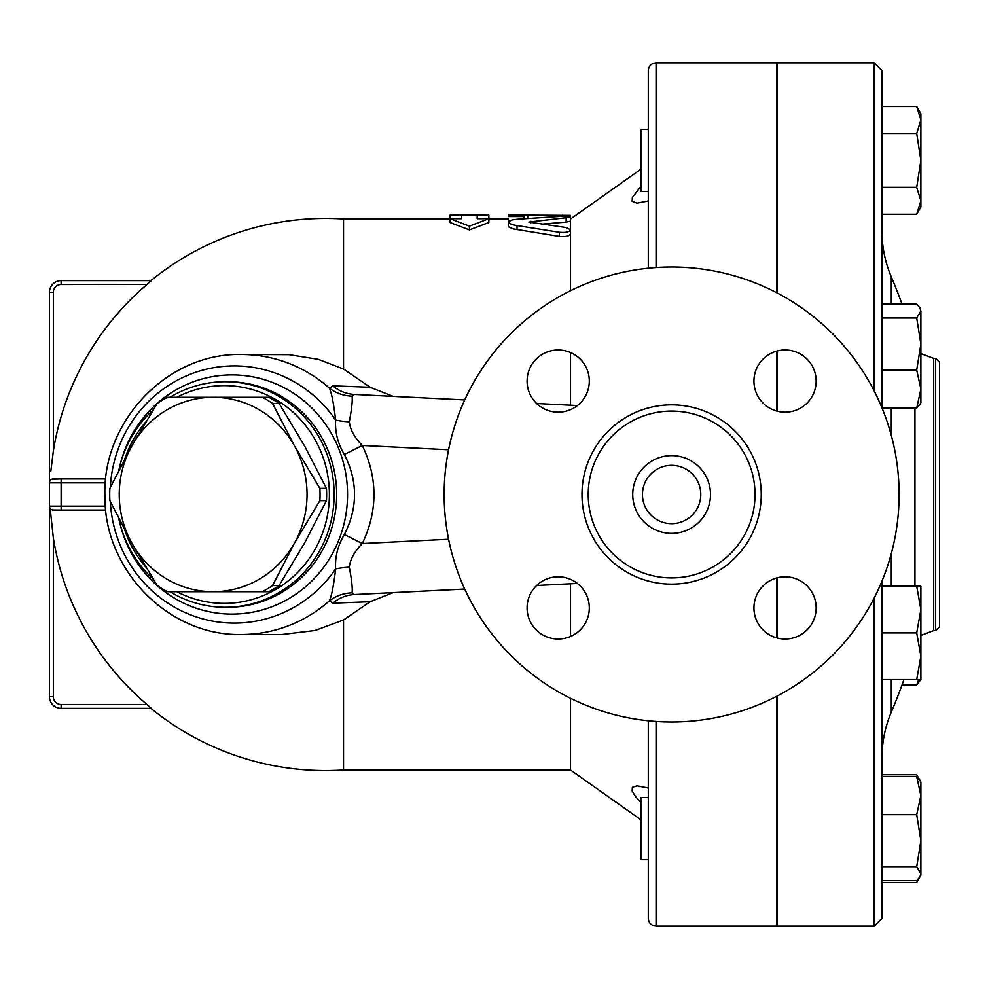 <?xml version="1.0" encoding="UTF-8"?>
<svg xmlns="http://www.w3.org/2000/svg" width="989" height="989" viewBox="0 0 989 989"><rect width="100%" height="100%" fill="white"/><g stroke="black" fill="none" stroke-linecap="round" stroke-linejoin="round"><path stroke-width="1.48" d="M899.112 494.5A227.482 227.482 0 0 1 557.883 691.509A227.482 227.482 0 0 1 557.883 297.491A227.482 227.482 0 0 1 899.112 494.5M755.04 494.5A83.41 83.41 0 0 1 629.919 566.734A83.41 83.41 0 0 1 629.919 422.266A83.41 83.41 0 0 1 755.04 494.5M753.939 381.074A31.104 31.104 0 0 1 785.043 349.97A31.104 31.104 0 0 1 816.16 381.074A31.104 31.104 0 0 1 785.043 412.19A31.104 31.104 0 0 1 753.939 381.074M785.043 576.81A31.104 31.104 0 0 1 816.16 607.926A31.104 31.104 0 0 1 785.043 639.03A31.104 31.104 0 0 1 753.939 607.926A31.104 31.104 0 0 1 785.043 576.81M589.308 607.926A31.104 31.104 0 0 1 558.204 639.03A31.104 31.104 0 0 1 527.088 607.926A31.104 31.104 0 0 1 558.204 576.81A31.104 31.104 0 0 1 589.308 607.926M558.204 412.19A31.104 31.104 0 0 1 527.088 381.074A31.104 31.104 0 0 1 558.204 349.97A31.104 31.104 0 0 1 589.308 381.074A31.104 31.104 0 0 1 558.204 412.19M777.008 366.882L776.612 365.188M874.227 597.962L874.227 926.137L777.008 926.137L777.008 696.108M777.008 292.892L777.008 62.863L874.227 62.863L874.227 391.038M777.008 411.127L777.008 351.021M777.008 637.979L777.008 577.873M700.793 494.5A29.163 29.163 0 0 1 657.042 519.757A29.163 29.163 0 0 1 657.042 469.243A29.163 29.163 0 0 1 700.793 494.5M710.51 494.5A38.88 38.88 0 0 1 652.184 528.175A38.88 38.88 0 0 1 652.184 460.825A38.88 38.88 0 0 1 710.51 494.5M151.329 280.629L61.12 280.629L151.329 280.629L146.965 284.511A275.647 275.647 0 0 0 53.344 451.021L50.835 471.11M262.246 591.719L213.142 591.719A97.219 93.906 -90 0 0 294.462 543.109L272.519 585.575A108.877 105.168 90 0 1 262.246 591.719L268.823 591.719A108.877 105.168 -90 0 0 279.096 585.575L304.525 543.109L326.469 500.644A108.877 105.168 -90 0 0 326.469 488.356L304.525 445.891L279.096 403.425A108.877 105.168 -90 0 0 268.823 397.281L262.246 397.281A108.877 105.168 90 0 1 272.519 403.425L294.462 445.891L319.88 488.356A108.877 105.168 90 0 1 319.88 500.644L294.462 543.109A97.219 93.906 -90 0 0 294.462 445.891A97.219 93.906 -90 0 0 213.142 397.281L262.246 397.281M157.239 585.575L131.821 543.109A97.219 93.906 -90 0 0 213.142 591.719L167.524 591.719A108.877 105.168 90 0 1 157.239 585.575M109.878 488.356L131.821 445.891A97.219 93.906 -90 0 0 131.821 543.109L109.878 500.644A108.877 105.168 90 0 1 109.878 488.356M167.524 397.281L213.142 397.281A97.219 93.906 -90 0 0 131.821 445.891L157.239 403.425A108.877 105.168 90 0 1 167.524 397.281M279.096 403.425L272.519 403.425M326.469 500.644L319.88 500.644M326.469 488.356L319.88 488.356M279.096 585.575L272.519 585.575M648.289 797.505L640.909 797.505L640.909 859.725L648.289 859.725M920.883 656.226L916.716 632.898L920.883 609.558L920.883 679.554L916.716 679.554L920.883 656.226L920.883 665.894M920.883 679.554L916.716 684.944L918.67 679.554M918.67 778.541L916.716 774.733L882.003 774.733M882.003 882.497L916.716 882.497L918.67 878.689M882.003 880.655L916.716 880.655L919.931 876.922L920.883 873.683L920.883 875.277L916.716 882.497M916.716 866.71L920.883 840.687L920.883 873.683L916.716 866.71L882.003 866.71M920.883 795.613L916.716 776.563L920.883 781.953L920.883 840.687L916.716 814.664L920.883 795.613M916.716 586.23L920.883 586.23L920.883 609.558L916.716 586.23L882.003 586.23M919.931 404.414L916.716 408.148L920.883 389.097L920.883 402.77L919.931 404.414M916.716 370.047L920.883 344.024L920.883 389.097L916.716 370.047L882.003 370.047M916.716 318.001L920.883 311.028L920.883 344.024L916.716 318.001L882.003 318.001M919.931 307.802L920.883 311.028L919.931 307.802L916.716 304.056L882.003 304.056M902.03 684.944L916.716 684.944M882.003 776.563L916.716 776.563M882.003 814.664L916.716 814.664M882.089 408.148L916.716 408.148M882.003 679.554L916.716 679.554M882.003 632.898L916.716 632.898M648.289 129.275L640.909 129.275L640.909 191.495L648.289 191.495M920.883 200.804L916.716 187.329L920.883 160.391L920.883 207.047L916.716 214.267L920.883 200.804M916.716 133.453L920.883 119.978L920.883 160.391L916.716 133.453L882.003 133.453M916.716 106.503L920.883 113.723L920.883 119.978L916.716 106.503L882.003 106.503M882.003 214.267L916.716 214.267M882.003 187.329L916.716 187.329M776.612 845.607L777.008 844.532M776.612 623.812L777.008 622.118M776.612 411.016L776.612 351.132M776.612 292.695L776.612 62.863L656.066 62.863C651.343 63.321 648.759 65.917 648.289 70.639L648.289 268.217M656.066 721.451L656.066 926.137L776.612 926.137L776.612 696.305M776.612 637.868L776.612 577.984M777.008 144.468L776.612 143.393M882.003 407.95L882.003 70.639L874.227 62.863M874.227 926.137L882.003 918.361L882.003 581.05M939.55 494.5L939.55 362.283L935.656 358.401L935.656 630.599L939.55 626.717L939.55 494.5M461.64 215.108L449.97 215.194L449.97 218.68L461.64 218.68L461.64 215.108L477.193 215.108L477.193 218.68L488.863 218.68L469.416 226.16L449.97 218.68L449.97 222.513L469.416 229.905L469.416 226.16M469.416 229.905L488.863 222.513L488.863 215.194L477.193 215.108M570.517 218.396L570.517 221.128L566.153 222.092L541.762 224.157M523.861 216.554L523.861 218.68L523.861 215.108L508.309 215.108L508.309 216.554L523.861 216.554L523.861 215.108L570.517 215.379L570.517 219.002L640.909 169.193M508.309 216.554L508.309 215.145M509.261 220.868L508.309 220.46M559.341 216.443L517.037 219.237L511.832 219.978L508.309 221.919L510.052 223.761L514.626 225.183L559.341 232.279C565.745 232.848 569.479 232.032 570.517 229.807L566.153 227.544L528.843 222.055L570.517 217.209C569.367 216.492 565.634 216.232 559.341 216.443M570.517 217.209L570.517 233.923C569.479 236.173 565.757 237.001 559.341 236.42L513.415 228.941L509.014 227.136L508.309 225.987M570.517 583.782L570.517 636.483M570.517 698.283L570.517 769.998L640.909 819.807M393.189 592.621L370.17 601.72L343.529 619.979L343.529 769.998L570.517 769.998M449.97 219.002L343.529 219.002L343.529 369.021L370.17 387.28L393.189 396.379M570.517 233.923L570.517 290.717M570.517 352.517L570.517 405.218M640.909 802.574L635.371 796.38L632.156 790.953L632.354 787.343L636.99 785.835L648.289 788.035M648.289 200.965L637.003 203.165L632.156 201.36L632.354 197.528L640.909 186.427M648.289 720.783L648.289 918.361C648.759 923.083 651.343 925.679 656.066 926.137M49.45 292.299L53.344 292.299A7.776 7.776 0 0 1 61.12 284.511L61.12 280.629A11.67 11.67 0 0 0 49.45 292.299L49.45 696.701A11.67 11.67 0 0 0 61.12 708.371L151.329 708.371L146.965 704.489L61.12 704.489A7.776 7.776 0 0 1 53.344 696.701L49.45 696.701A11.67 11.67 0 0 0 61.12 708.371L61.12 704.489M61.12 284.511L147.077 284.424M150.019 707.123L146.965 704.489A275.647 275.647 0 0 1 53.344 537.979L50.155 508.395M51.91 479.22L61.12 478.948L53.344 478.948A3.894 3.894 0 0 0 49.45 482.83A3.894 3.894 0 0 1 53.344 478.948M370.17 387.28L332.774 385.809L329.473 388.22A139.993 135.221 -90 0 0 241.464 354.507L289.122 354.68L318.223 359.328L343.529 369.021M343.529 619.979L315.046 630.5L282.05 634.493M105.39 506.17L49.45 506.17A3.894 3.894 0 0 0 53.344 510.052L61.12 510.052L52.726 510.003M49.45 482.83L61.12 482.83L61.12 510.052L105.761 510.052M105.761 478.948L61.12 478.948L61.12 482.83L105.39 482.83M332.774 603.191A38.88 37.384 -92.9 0 1 354.519 594.55L352.047 592.856A38.88 37.372 13.9 0 0 329.473 600.78L332.774 603.191L370.17 601.72M352.047 592.856C352.677 588.64 351.763 580.086 349.29 567.204A38.88 17.678 -2.4 0 0 335.63 568.947C333.775 584.895 331.723 595.514 329.473 600.78A139.993 135.221 -90 0 1 241.464 634.493L282.285 634.493M349.29 567.204C350.193 559.341 354.532 551.442 362.308 543.542L344.333 534.542C337.805 545.471 334.912 556.943 335.63 568.947A128.595 124.218 -90 0 1 297.046 605.515A128.595 124.218 -90 0 1 110.311 501.547M349.29 421.796A38.88 17.678 2.4 0 1 335.63 420.053C334.9 432.045 337.805 443.517 344.333 454.458L362.308 445.458C354.532 437.546 350.193 429.659 349.29 421.796C351.763 408.89 352.677 400.335 352.047 396.144A38.88 37.372 -13.9 0 1 329.473 388.22C331.711 393.449 333.763 404.068 335.63 420.053A128.595 124.218 -90 0 0 199.865 370.949A128.595 124.218 -90 0 0 110.311 487.453M352.047 396.144L354.519 394.45A38.88 37.384 92.9 0 1 332.774 385.809M344.333 454.458C357.907 481.149 357.907 507.852 344.333 534.542M354.519 594.55L464.731 589.061M536.668 585.476L577.403 583.448M577.403 405.552L536.668 403.524M464.731 399.939L354.519 394.45M118.841 518.78A112.771 108.926 -90 0 0 153.122 579.035M170.009 591.719A112.771 108.926 -90 0 0 225.22 607.271A112.771 108.926 -90 0 0 334.146 494.5A112.771 108.926 -90 0 0 225.22 381.729A112.771 108.926 -90 0 0 170.009 397.281M153.122 409.965A112.771 108.926 -90 0 0 118.841 470.22M124.96 458.463A108.877 105.168 90 0 1 145.643 422.118M176.846 397.281A108.877 105.168 90 0 1 329.386 494.5A108.877 105.168 90 0 1 176.846 591.719M145.643 566.882A108.877 105.168 90 0 1 124.96 530.537M761.258 494.5A89.628 89.628 0 0 0 626.803 416.876A89.628 89.628 0 0 0 626.803 572.124A89.628 89.628 0 0 0 761.258 494.5M882.003 757.784C882.027 741.948 885.13 726.73 891.299 712.129L891.299 679.554M891.299 586.23L891.299 553.568M891.299 435.432L891.299 408.148M891.299 304.056L891.299 276.871C885.13 262.27 882.027 247.052 882.003 231.216M914.961 408.148L914.961 586.23M920.883 635.408L933.69 630.599L933.69 358.401L935.656 358.401M527.743 215.145L527.743 218.384M562.741 215.145L562.741 216.356M523.861 215.837L523.861 218.68M566.153 218.161L566.153 222.092M517.037 225.591L517.037 229.633M531.031 221.264L531.031 222.846M559.341 232.279L559.341 236.42M656.066 267.549L656.066 62.863M53.344 451.021L53.344 292.299M53.344 696.701L53.344 537.979M448.586 539.252L362.308 543.542C377.847 510.843 377.847 478.157 362.308 445.458L448.586 449.748M119.694 522.464A119.607 115.528 -90 0 0 290.333 597.752A119.607 115.528 -90 0 0 300.903 398.48A119.607 115.528 -90 0 0 119.694 466.536M225.22 381.729L227.742 381.729A112.771 108.926 90 0 1 332.885 465.003A112.771 108.926 90 0 1 282.743 591.842A112.771 108.926 90 0 1 227.742 607.271L225.22 607.271M920.883 781.953L916.716 774.733M902.03 304.056A556.065 556.065 0 0 0 891.299 276.871M891.299 712.129A556.065 556.065 0 0 0 903.971 679.554M920.883 353.592L933.69 358.401M933.69 630.599L935.656 630.599M508.309 222.031L508.309 226.024M488.863 219.002L508.309 219.002M343.529 219.002A276.092 276.092 0 0 0 150.946 280.629M150.946 708.371A276.092 276.092 0 0 0 343.529 769.998M241.464 354.507C167.413 352.591 101.941 421.326 104.933 496.429C104.043 570.171 168.798 636.31 241.464 634.493"/></g></svg>
